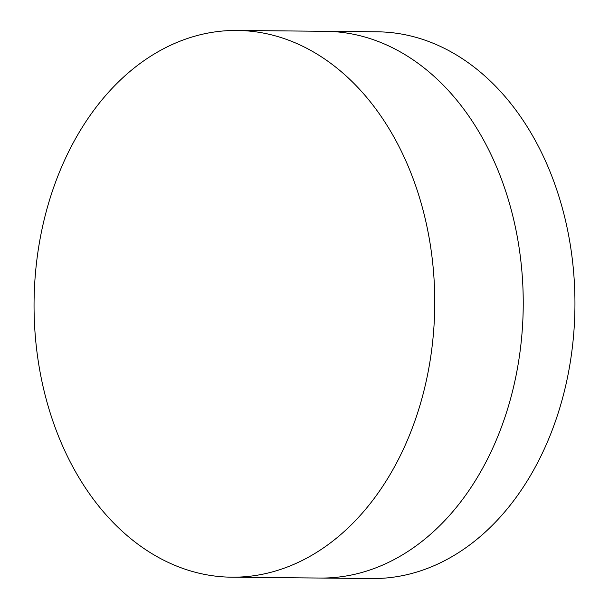 <?xml version="1.0" encoding="UTF-8"?>
<svg xmlns="http://www.w3.org/2000/svg" width="609" height="609" viewBox="0 0 609 609"><rect width="100%" height="100%" fill="white"/><g stroke="black" fill="none" stroke-linecap="round" stroke-linejoin="round"><path stroke-width="0.91" d="M237.053 30.45L325.533 31.31A273.388 200.338 90.6 0 1 425.386 68.939A273.388 200.338 90.6 0 1 515.694 377.344A273.388 200.338 90.6 0 1 320.235 578.048L371.947 578.55A273.388 200.338 90.6 0 0 567.405 377.839A273.388 200.338 90.6 0 0 477.098 69.441A273.388 200.338 90.6 0 0 377.245 31.805L325.533 31.31A273.388 200.338 90.6 0 1 425.386 68.939A273.388 200.338 90.6 0 1 515.694 377.344A273.388 200.338 90.6 0 1 320.235 578.048L231.755 577.195A273.388 200.338 90.6 0 1 131.902 539.559A273.388 200.338 90.6 0 1 41.595 231.161A273.388 200.338 90.6 0 1 237.053 30.45A273.388 200.338 90.6 0 1 336.906 68.079A273.388 200.338 90.6 0 1 427.214 376.484A273.388 200.338 90.6 0 1 231.755 577.195"/></g></svg>
